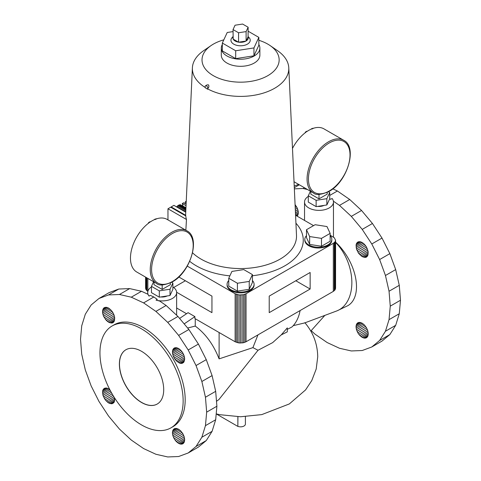 <?xml version="1.0" encoding="UTF-8"?>
<svg xmlns="http://www.w3.org/2000/svg" width="481" height="481" viewBox="0 0 481 481"><rect width="100%" height="100%" fill="white"/><g stroke="black" fill="none" stroke-linecap="round" stroke-linejoin="round"><path stroke-width="0.72" d="M305.249 132.738L305.291 132.185L305.766 132.239M305.537 132.413L307.064 131.355A0.962 0.559 -120 0 0 306.583 131.307A0.962 0.559 -120 0 0 306.571 131.313L305.291 132.185M148.425 223.28L148.461 222.727L148.936 222.781M148.713 222.962L150.24 221.897A0.962 0.559 -120 0 0 149.759 221.849A0.962 0.559 -120 0 0 149.741 221.855M335.576 242.454A41.462 27.736 69.5 0 1 351.845 281.866A41.462 27.736 69.5 0 1 336.604 310.997L304.72 322.913L293.236 325.655M300.102 310.558A42.43 28.379 -110.5 0 1 292.021 326.918L287.295 329.371M281.247 334.896L287.295 327.892L287.295 331.866L281.247 334.896L272.625 342.64L258.02 350.258L218.981 399.489L216.492 401.304M156.379 218.885A30.375 17.538 -60 0 1 167.129 219.408L186.905 230.826A30.375 17.538 120 0 0 171.717 232.329A30.375 17.538 120 0 0 151.876 259.097A30.375 17.538 120 0 0 156.529 283.435C158.892 285.93 164.117 285.443 172.198 281.98C190.44 272.462 201.064 237.71 186.905 230.826M154.317 219.691L155.964 218.801A0.962 0.703 -101.4 0 1 156.487 218.963L155.08 219.366A30.375 17.538 -60 0 0 151.942 220.911A30.375 17.538 -60 0 0 150.3 221.933M167.172 295.953A7.714 4.455 180 0 1 160.78 296.945M157.293 296.013A7.714 4.455 180 0 1 156.716 295.713A7.714 4.455 180 0 1 156.193 295.376M313.209 128.343A30.375 17.538 -60 0 1 323.96 128.866L343.735 140.278A30.375 17.538 120 0 0 328.547 141.787A30.375 17.538 120 0 0 308.7 168.554A30.375 17.538 120 0 0 313.359 192.893C315.722 195.382 320.941 194.901 329.028 191.438C347.27 181.914 357.888 147.162 343.735 140.278M311.147 129.148L312.794 128.259A0.962 0.703 -101.4 0 1 313.317 128.421L311.91 128.824A30.375 17.538 -60 0 0 308.772 130.369A30.375 17.538 -60 0 0 307.125 131.391M323.996 205.411A7.714 4.455 180 0 1 317.61 206.397M314.123 205.471A7.714 4.455 180 0 1 313.546 205.165A7.714 4.455 180 0 1 313.023 204.834M223.809 39.845A38.57 22.27 0 0 0 211.039 45.587A38.57 22.27 0 0 0 213.311 75.649A38.57 22.27 0 0 0 266.642 76.317A38.57 22.27 0 0 0 270.13 45.587A38.57 22.27 0 0 0 267.857 44.156A38.57 22.27 0 0 0 258.844 40.284M259.872 48.088L259.872 55.177A19.288 11.135 180 0 1 247.968 65.464A19.288 11.135 180 0 1 226.948 63.047A19.288 11.135 180 0 1 221.302 55.177L221.302 48.088A19.288 11.135 0 0 0 226.948 55.964A19.288 11.135 0 0 0 247.968 58.375A19.288 11.135 0 0 0 259.872 48.088A19.288 11.135 0 0 0 258.844 44.499M233.038 36.556L232.082 37.59A9.644 5.568 0 0 0 233.766 44.156A9.644 5.568 0 0 0 245.406 45.04A9.644 5.568 0 0 0 249.898 38.775A9.644 5.568 0 0 0 249.092 37.59L248.13 36.556M246.158 40.933A7.714 4.455 0 0 0 248.082 36.797L246.11 41.041L246.11 31.596L238.564 32.762L233.038 29.575L235.065 25.216L242.604 24.05L248.13 27.237L246.11 31.596M238.756 42.178A7.714 4.455 0 0 0 245.917 41.071L238.564 42.208L238.564 32.762M238.426 42.13L233.177 39.099A7.714 4.455 0 0 0 235.131 41.005A7.714 4.455 0 0 0 238.426 42.13L238.564 42.208M254.088 284.295L254.088 285.083A13.498 7.792 180 0 1 245.749 292.286A13.498 7.792 180 0 1 231.036 290.59A13.498 7.792 180 0 1 227.086 285.083L227.086 284.295A13.498 7.792 0 0 0 231.036 289.809A13.498 7.792 0 0 0 245.749 291.498A13.498 7.792 0 0 0 254.088 284.295A13.498 7.792 0 0 0 252.417 280.537M192.562 252.82A55.928 32.293 0 0 0 201.04 259.097A55.928 32.293 0 0 0 262.674 265.933A55.928 32.293 0 0 0 296.494 235.407L288.78 67.821A48.214 27.838 0 0 0 277.519 50.667L270.13 45.587M205.525 85.786A1.93 1.112 -120 0 0 205.573 88.095L206.493 88.245L207.407 89.153A1.93 1.112 -120 0 0 207.455 89.129A1.93 1.112 -120 0 0 207.75 87.584A1.93 1.112 -120 0 0 206.493 85.883A1.93 1.112 -120 0 0 205.525 85.786L207.04 84.915L208.351 84.806L208.76 85.245L208.892 86.839L207.696 88.913A48.214 27.838 0 0 0 260.389 93.939A48.214 27.838 0 0 0 288.78 67.821M207.245 89.207L207.78 88.769L207.245 89.207M295.935 223.22A62.68 36.189 180 0 1 252.417 275.739M229.864 275.86A62.68 36.189 180 0 1 196.266 265.795A62.68 36.189 180 0 1 189.694 261.327M331.812 239.424L331.812 240.205A13.498 7.792 180 0 1 327.856 245.719A13.498 7.792 180 0 1 313.143 247.408A13.498 7.792 180 0 1 304.81 240.205L304.81 239.424A13.498 7.792 0 0 0 313.143 246.621A13.498 7.792 0 0 0 327.856 244.931A13.498 7.792 0 0 0 331.812 239.424A13.498 7.792 0 0 0 330.14 235.666M306.481 235.666A13.498 7.792 0 0 0 304.81 239.424M308.285 196.404A14.466 8.351 0 0 0 304.533 202.02A14.466 8.351 0 0 0 308.772 207.924A14.466 8.351 0 0 0 324.537 209.734A14.466 8.351 0 0 0 333.465 202.02A14.466 8.351 0 0 0 332.1 198.479L330.669 199.308L329.713 198.647M141.546 351.316A31.337 18.092 -120 0 0 125.878 349.765A31.337 18.092 -120 0 0 121.074 374.879A31.337 18.092 -120 0 0 141.546 402.495A31.337 18.092 -120 0 0 157.215 404.046A31.337 18.092 -120 0 0 162.019 378.932A31.337 18.092 -120 0 0 141.546 351.316M125.926 349.735A31.337 18.092 -120 0 0 121.188 374.867A31.337 18.092 -120 0 0 141.648 402.435A31.337 18.092 -120 0 0 157.263 404.016M170.953 427.849L173.004 426.665A58.82 33.959 -120 0 0 173.004 358.742A58.82 33.959 -120 0 0 143.591 327.699A58.82 33.959 -120 0 0 114.177 324.783L112.133 325.968A58.82 33.959 -120 0 0 103.114 373.1A58.82 33.959 -120 0 0 141.546 424.933A58.82 33.959 -120 0 0 170.953 427.849A58.82 33.959 -120 0 0 179.972 380.712A58.82 33.959 -120 0 0 141.546 328.878A58.82 33.959 -120 0 0 112.133 325.968M151.461 286.953A14.466 8.351 0 0 0 147.709 292.562A14.466 8.351 0 0 0 149.068 296.098L150.331 295.37L153.818 296.987L143.591 302.892L155.898 311.393L166.125 305.489L159.722 301.064L156.042 300.126A14.466 8.351 0 0 0 176.635 292.562A14.466 8.351 0 0 0 172.883 286.953M252.916 347.631L258.02 350.258M257.954 334.89L252.916 347.625L219.108 358.88C213.588 344.733 205.634 333.796 195.244 326.076L195.244 318.741M187.626 328.018L195.244 326.076M219.108 332.521L219.108 358.88M176.635 307.996L186.55 313.72M145.593 277.122L145.593 288.233L146.182 289.935L147.853 291.384M184.175 323.893L194.901 316.618L194.901 318.542L235.131 341.769L239.081 342.989L243.536 342.737L246.038 341.769L333.321 291.384L334.992 289.935L335.576 288.233L335.576 240.205L334.992 241.907L333.321 243.35L246.038 293.741L243.536 294.709L239.081 294.961L235.131 293.741L187.259 266.101M194.901 316.618L188.083 312.68L179.599 318.434M304.852 322.685C313.185 332.455 317.478 343.807 317.731 356.734L316.203 369.017L311.784 380.549L305.579 389.911L289.328 403.938L261.766 414.61L240.584 416.756L219.757 414.682L216.209 413.888L237.861 426.413L237.861 416.72M237.927 416.726L237.861 426.413M245.406 416.648L245.406 424.05A4.822 2.784 180 0 1 242.869 426.503A4.822 2.784 180 0 1 237.927 426.37M151.461 286.345L151.461 292.646L159.301 297.174L170.009 295.514L172.883 289.328L172.883 283.032L170.009 289.213L159.301 290.873L151.461 286.345L153.595 281.74M170.009 295.514L170.009 289.213M171.621 282.305L172.883 283.032M159.301 297.174L159.301 290.873M162.169 284.944L162.169 289.412L170.352 284.686L170.352 282.954M162.169 289.412L153.986 284.686L153.986 281.968M156.042 300.126L157.305 299.398L153.818 296.987M149.068 296.098L147.914 294.252L141.51 291.282L131.283 297.186L143.591 302.892M166.125 305.489L177.958 316.468L188.859 329.491L198.419 344.071L206.265 359.638L212.091 375.595L215.68 391.33L216.895 406.235L215.68 419.745L212.091 431.337L206.265 440.56L198.419 447.071L188.191 452.976L178.631 456.517L167.731 456.95L155.898 454.262L143.591 448.557L131.283 440.055L119.45 429.076L108.55 416.053L98.99 401.479L91.143 385.912L85.317 369.955L81.728 354.22L80.513 339.309L81.728 325.799L85.317 314.207L91.143 304.984L98.99 298.473L108.55 294.937L119.45 294.498L131.283 297.186M98.99 298.473L109.217 292.568L118.777 289.033L129.678 288.594L141.51 291.282M183.658 362.433L184.692 359.091L184.223 356.102L182.888 353.036L174.206 358.05L176.196 360.738L179.75 363.191L181.962 363.408L183.658 362.433L181.962 363.408M183.658 354.551L175.138 359.469M184.223 356.102L176.196 360.738M184.572 357.636L177.351 361.808M184.692 359.091L178.547 362.632M184.572 360.401L179.75 363.191M184.223 361.532L180.898 363.45M198.419 344.071L188.191 349.976L196.038 365.542L201.864 381.499L205.453 397.234L206.668 412.139L205.453 425.649L201.864 437.241L196.038 446.47L188.191 452.976M206.265 359.638L196.038 365.542M212.091 375.595L201.864 381.499M215.68 391.33L205.453 397.234M216.895 406.235L206.668 412.139M215.68 419.745L205.453 425.649M212.091 431.337L201.864 437.241M206.265 440.56L196.038 446.47M182.888 443.789L184.217 442.255L184.68 439.814L184.217 436.838L182.888 433.772L180.898 431.09L178.547 429.196L176.202 428.379L174.206 428.751L172.871 430.285L172.408 432.732L172.871 435.714L174.206 438.786L176.196 441.474L178.547 443.368L180.898 444.185L182.888 443.789M102.609 393.813L109.818 389.652L107.431 388.263L106.283 387.999L104.287 388.383L102.958 389.917L102.609 391.047L102.958 395.346L105.225 399.831L108.634 402.994L112.037 403.763L113.732 402.789L114.298 401.894L114.646 398.009M105.219 388.041L103.523 389.021M106.283 387.999L102.958 389.917M107.431 388.263L102.609 391.047M108.634 388.816L102.489 392.364M110.516 390.981L102.958 395.346M111.297 392.412L103.523 396.903M112.133 393.885L104.293 398.412M114.304 321.164L114.658 317.268L113.738 314.183L112.043 311.249L108.634 308.08L106.283 307.263L104.293 307.666L103.529 308.297L102.615 310.317L102.615 313.083L103.529 316.167L106.283 320.364L108.634 322.258L112.037 323.028L112.975 322.697L114.304 321.164L110.979 323.07M105.249 307.305L103.529 308.297M106.301 307.269L102.964 309.193M107.443 307.533L102.615 310.317M108.64 308.087L102.501 311.634M109.836 308.916L102.615 313.083M110.985 309.98L102.964 314.616M112.043 311.249L103.529 316.167M112.975 312.668L104.293 317.676M113.738 314.183L105.225 319.095M114.304 315.734L106.283 320.364M114.652 317.262L107.437 321.428M114.773 318.711L108.634 322.258M114.658 320.021L109.83 322.811M113.756 322.042L112.037 323.028M155.898 311.393L167.731 322.372L178.631 335.401L188.191 349.976M182.888 353.036L180.898 350.354L178.547 348.46L176.202 347.643L174.212 348.028L172.883 349.561L172.414 352.002L172.883 354.978L174.206 358.05M118.777 289.033L108.55 294.937M129.678 288.594L119.45 294.498M177.958 316.468L167.731 322.372M188.859 329.491L178.631 335.401M175.144 347.685L173.449 348.665M176.202 347.643L172.883 349.561M177.351 347.907L172.535 350.685M178.547 348.46L172.414 352.002M179.744 349.284L172.535 353.451M180.898 350.354L172.883 354.978M181.956 351.623L173.449 356.529M175.072 428.445L173.443 429.389M176.178 428.379L172.871 430.285M177.339 428.637L172.523 431.415M178.541 429.19L172.408 432.732M179.738 430.014L172.523 434.181M180.892 431.084L172.871 435.714M181.956 432.353L173.443 437.271M182.888 433.772L174.206 438.786M183.652 435.287L175.138 440.205M184.217 436.844L176.196 441.474M184.566 438.377L177.351 442.544M184.68 439.826L178.547 443.368M184.56 441.149L179.75 443.927M184.199 442.279L180.898 444.185M183.586 443.205L181.962 444.143M112.993 395.346L105.225 399.831M113.841 396.735L106.283 401.1M114.64 398.003L107.437 402.164M114.767 399.452L108.634 402.994M114.646 400.763L109.83 403.547M114.298 401.894L110.979 403.806M113.732 402.789L112.037 403.763M329.713 198.755L330.669 199.308M311.189 330.639L314.875 334.061L327.182 342.562L339.49 348.268L351.322 350.956L362.223 350.517L371.783 346.981L379.629 340.47L385.455 331.247L389.045 319.655L390.259 306.144L389.045 291.239L385.455 275.499L379.629 259.548L371.783 243.981L362.223 229.401L351.322 216.378L339.49 205.399L333.393 201.19M339.49 205.399L349.717 199.495L337.409 190.993L332.816 188.859M329.713 195.436L337.409 190.993M337.265 310.732L347.895 305.639A41.456 23.936 -120 0 0 335.576 242.147M366.48 337.794L364.49 338.179L362.139 337.361L359.794 335.467L357.804 332.786L356.475 329.719L356.006 326.737L356.475 324.302L357.798 322.757L359.788 322.372L362.139 323.19L364.49 325.084L366.486 327.771L367.815 330.844L368.284 333.826L367.815 336.273L366.48 337.794M366.48 247.042L368.157 251.635L367.809 255.525L366.48 257.058L365.548 257.401L362.139 256.626L358.736 253.469L356.463 248.984L356.114 244.685L356.463 243.554L357.798 242.021L359.788 241.636L362.139 242.454L364.49 244.348L366.48 247.042L357.798 252.056M295.075 204.599L297.324 208.189L298.238 211.267L298.238 214.033L297.174 216.185M307.521 189.52L303.042 188.504L294.354 188.853M228.758 278.252L231.926 271.422L243.753 269.588L252.417 274.591L249.242 281.421L237.416 283.249L228.758 278.252L228.758 286.123L237.416 291.125L237.416 283.249M237.416 291.125L249.242 289.291L249.242 281.421M249.242 289.291L252.417 282.467L252.417 274.591M315.139 224.717L326.972 226.551L330.14 233.381L321.476 238.378L309.65 236.55L306.481 229.72L315.139 224.717M309.65 236.55L309.65 244.42L306.481 237.59L306.481 229.72M309.65 244.42L321.476 246.254L330.14 241.252L330.14 233.381M321.476 246.254L321.476 238.378M298.659 184.409L294.222 186.051M371.783 346.981L382.01 341.077L389.857 334.566L395.683 325.342L399.272 313.75L400.487 300.24L399.272 285.329L395.683 269.594L389.857 253.637L382.01 238.077L372.45 223.497L361.55 210.474L349.717 199.495M294.3 187.692L299.326 184.788M303.042 188.504L304.401 187.722M351.322 216.378L361.55 210.474M362.223 229.401L372.45 223.497M371.783 243.981L382.01 238.077M357.034 242.658L358.73 241.678M356.463 243.554L359.788 241.636M356.114 244.685L360.942 241.895M356 246.001L362.139 242.454M356.114 247.45L363.341 243.284M356.463 248.984L364.49 244.348M357.034 250.535L365.554 245.617M295.124 205.549L295.629 205.255M295.208 207.455L296.561 206.674M295.298 209.361L297.324 208.189M295.382 211.195L297.889 209.746M295.46 212.885L298.238 211.279M295.526 214.364L298.352 212.734M295.851 215.422L298.232 214.051M296.657 215.885L297.877 215.181M357.04 323.4L358.76 322.414M356.475 324.302L359.806 322.372M356.126 325.427L360.954 322.637M356.006 326.737L362.151 323.196M356.126 328.192L363.347 324.02M356.475 329.719L364.496 325.09M357.04 331.271L365.554 326.358M357.804 332.786L366.486 327.771M358.736 334.199L367.25 329.287M359.794 335.467L367.815 330.838M360.942 336.538L368.163 332.365M362.139 337.361L368.284 333.814M363.335 337.915L368.169 335.131M364.49 338.179L367.821 336.255M365.548 338.137L367.262 337.145M324.855 315.386L310.786 331.09M310.137 289.021L269.222 312.638L269.222 296.104L310.137 272.486L310.137 289.021L295.815 280.754M176.623 292.244L211.947 312.638L211.947 296.104L178.8 276.966M235.131 341.769L235.131 293.741M147.853 291.378L147.853 278.427M236.297 342.328L236.297 294.294M237.632 342.737L237.632 294.709M239.081 342.989L239.081 294.961M240.584 343.073L240.584 295.045M242.087 342.989L242.087 294.961M243.536 342.737L243.536 294.709M244.871 342.328L244.871 294.294M246.038 341.769L246.038 293.741M333.321 291.384L333.321 243.35M334.277 290.704L334.277 242.677M334.992 289.935L334.992 241.907M335.431 289.099L335.431 241.071M330.14 235.215L334.277 237.728L335.576 240.205M185.353 280.754L173.671 287.5M145.743 289.099L145.743 277.206M146.182 289.935L146.182 277.459M146.891 290.704L146.891 277.874M295.568 215.26L313.546 225.637M358.736 253.469L367.237 248.557M359.794 254.732L367.809 250.108M360.942 255.802L368.157 251.635M362.139 256.626L368.272 253.084M363.335 257.185L368.157 254.401M364.49 257.443L367.809 255.525M365.548 257.401L367.237 256.427M379.629 259.548L389.857 253.637M385.455 275.499L395.683 269.594M389.045 291.239L399.272 285.329M390.259 306.144L400.487 300.24M389.045 319.655L399.272 313.75M385.455 331.247L395.683 325.342M379.629 340.47L389.857 334.566M211.039 45.587L203.649 50.667A48.214 27.838 0 0 0 192.388 67.821A48.214 27.838 0 0 0 205.297 87.53M186.111 204.197L183.634 202.766L182.287 203.547L182.954 206.006M186.249 201.256L185.389 201.755L185.005 203.553M186.045 205.712L182.287 203.547M186.201 202.224L185.389 201.755M185.846 230.255L186.472 219.468A54.912 31.704 180 0 1 185.768 215.909L170.689 207.209L167.965 208.784L167.965 219.889M186.472 219.468L167.965 208.784M185.949 207.738L180.327 204.696L178.198 205.375L176.587 206.902M185.943 207.936L180.327 204.696M185.919 208.357L179.653 204.738M185.888 208.988L178.932 204.972M185.852 209.8L178.198 205.375M185.81 210.756L177.471 205.946M185.762 211.832L176.78 206.65M185.744 212.187L173.906 205.351L171.176 206.926L171.176 207.485M185.69 215.867L185.714 215.32A54.912 31.704 180 0 1 185.696 213.251L192.388 67.821M185.714 215.32L171.176 206.926M228.758 280.537A13.498 7.792 0 0 0 227.086 284.295M233.038 36.923A7.714 4.455 0 0 0 233.038 38.781M233.177 39.099L233.038 29.575M248.082 36.797L248.13 27.237M248.13 31.205L258.844 37.392L253.95 47.932L235.696 50.758L222.33 43.037L227.218 32.498L233.038 31.602M222.33 43.037L222.33 50.914L235.696 58.628L235.696 50.758M235.696 58.628L253.95 55.808L253.95 47.932M253.95 55.808L258.844 45.268L258.844 37.392M222.33 44.499A19.288 11.135 0 0 0 221.302 48.088M308.285 195.803L308.285 202.098L316.131 206.626L326.839 204.972L329.713 198.785L329.713 192.484L326.839 198.671L316.131 200.33L308.285 195.803L310.425 191.197M326.839 204.972L326.839 198.671M328.451 191.763L329.713 192.484M316.131 206.626L316.131 200.33M318.999 194.396L318.999 198.869L327.182 194.144L327.182 192.412M318.999 198.869L310.816 194.144L310.816 191.426M311.46 128.674L312.223 129.004M292.49 148.395A30.375 17.538 -60 0 1 305.844 132.287M154.629 219.216L155.399 219.546M156.529 283.435L136.754 272.018A30.375 17.538 -60 0 1 131.584 249.561A30.375 17.538 -60 0 1 149.02 222.835M172.396 281.541A29.413 16.979 -60 0 1 151.599 269.528A29.413 16.979 -60 0 1 172.396 233.507A29.413 16.979 -60 0 1 193.194 245.514A29.413 16.979 -60 0 1 172.396 281.541M329.226 190.993A29.413 16.979 -60 0 1 308.429 178.986A29.413 16.979 -60 0 1 329.226 142.965A29.413 16.979 -60 0 1 350.024 154.972A29.413 16.979 -60 0 1 329.226 190.993M313.197 128.331L311.694 128.824M156.367 218.879L154.864 219.372M148.461 222.727L149.759 221.849M333.465 202.02L333.465 237.157M176.635 292.562L176.635 315.241M147.709 292.562L147.709 294.156M304.533 202.02L304.533 220.436M294.023 181.728L313.359 192.893"/></g></svg>
